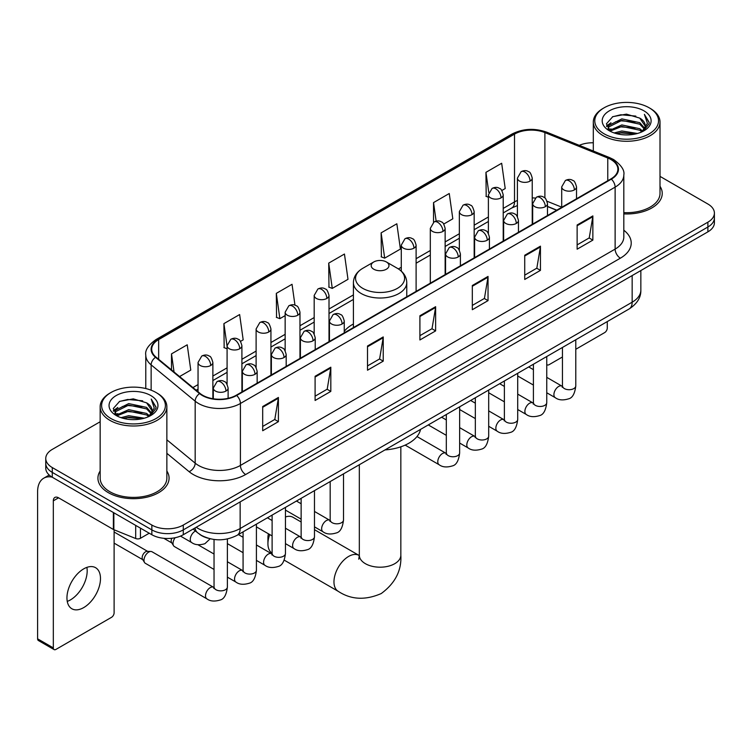 <?xml version="1.0" encoding="UTF-8"?>
<svg xmlns="http://www.w3.org/2000/svg" width="752" height="752" viewBox="0 0 752 752"><rect width="100%" height="100%" fill="white"/><g stroke="black" fill="none" stroke-linecap="round" stroke-linejoin="round"><path stroke-width="1.13" d="M353.402 323.99A39.283 22.682 0 0 0 344.256 331.331M556.63 210.259L547.494 206.565M208.323 538.282A22.231 12.84 180 0 1 199.346 534.08M100.157 421.759L52.273 449.405A22.231 12.84 0 0 0 45.759 458.485L45.759 468.167A22.231 12.84 0 0 0 52.273 477.238L151.848 534.728A22.231 12.84 0 0 0 183.291 534.728L707.886 231.851A22.231 12.84 0 0 0 714.4 222.78L714.4 217.939A22.231 12.84 0 0 1 707.886 227.01A22.231 12.84 0 0 0 714.4 217.939L714.4 213.098A22.231 12.84 0 0 0 707.886 204.018L660.012 176.372M45.759 458.485A22.231 12.84 0 0 0 52.273 467.556L151.848 525.046A22.231 12.84 0 0 0 183.291 525.046L183.291 529.887L707.886 227.01L183.291 529.887A22.231 12.84 0 0 1 151.848 529.887A22.231 12.84 0 0 0 183.291 529.887L183.291 534.728M52.273 467.556L52.273 472.397L151.848 529.887L52.273 472.397A22.231 12.84 0 0 1 45.759 463.326A22.231 12.84 0 0 0 52.273 472.397L52.273 477.238M100.157 470.996A35.579 20.539 0 0 0 97.929 478.15A35.579 20.539 0 0 0 108.354 492.673A35.579 20.539 0 0 0 147.119 497.119A35.579 20.539 0 0 0 169.078 478.15A35.579 20.539 0 0 0 166.859 470.996A35.579 20.539 0 0 1 169.078 478.15A35.579 20.539 0 0 1 147.119 497.119A35.579 20.539 0 0 1 108.354 492.673A35.579 20.539 0 0 1 97.929 478.15A35.579 20.539 0 0 1 100.157 470.996M610.934 159.537A23.716 13.696 180 0 1 617.881 169.219A23.716 13.696 180 0 1 610.934 178.901L236.222 395.242A23.716 13.696 180 0 1 200.023 393.418L155.993 357.106A23.716 13.696 180 0 1 151.707 349.257A23.716 13.696 180 0 1 158.653 339.575L514.509 134.119A23.716 13.696 180 0 1 544.89 132.587L607.766 158.005A23.716 13.696 180 0 1 610.934 159.537M611.357 159.302A24.308 14.034 0 0 0 608.105 157.723L545.228 132.305A24.308 14.034 0 0 0 514.095 133.875L158.23 339.331A24.308 14.034 0 0 0 155.514 357.303L199.543 393.606A24.308 14.034 0 0 0 236.645 395.486L611.357 179.145A24.308 14.034 0 0 0 611.357 159.302M262.692 406.531L262.692 430.736L278.409 421.656L278.409 397.451L262.692 406.531M262.692 426.44L274.8 419.447L278.343 398.259A5.931 3.422 -120 0 0 278.409 397.451M274.696 419.513L278.409 421.656M315.097 376.273L315.097 400.478L330.814 391.397L330.814 367.192L315.097 376.273M315.097 396.182L327.205 389.188L330.758 368.001A5.931 3.422 -120 0 0 330.814 367.192M327.101 389.254L330.814 391.397M367.502 346.014L367.502 370.219L383.229 361.148L383.229 336.934L367.502 346.014M367.502 365.923L379.61 358.939L383.163 337.742A5.931 3.422 -120 0 0 383.229 336.934M379.506 358.995L383.229 361.148M577.132 224.989L577.132 249.194L592.858 240.114L592.858 215.909L577.132 224.989M577.132 244.898L589.239 237.905L592.792 216.717A5.931 3.422 -120 0 0 592.858 215.909M589.136 237.97L592.858 240.114M524.727 255.248L524.727 279.453L540.444 270.372L540.444 246.167L524.727 255.248M524.727 275.157L536.834 268.163L540.387 246.966A5.931 3.422 -120 0 0 540.444 246.167M536.731 268.229L540.444 270.372M472.322 285.497L472.322 309.711L488.039 300.631L488.039 276.426L472.322 285.497M472.322 305.415L484.429 298.422L487.973 277.225A5.931 3.422 -120 0 0 488.039 276.426M484.316 298.478L488.039 300.631M419.907 315.755L419.907 339.96L435.634 330.889L435.634 306.684L419.907 315.755M419.907 335.665L432.024 328.68L435.568 307.483A5.931 3.422 -120 0 0 435.634 306.684M431.911 328.737L435.634 330.889M623.812 213.906A35.579 20.539 0 0 0 662.23 193.433A35.579 20.539 0 0 0 660.012 186.28A35.579 20.539 0 0 1 662.23 193.433A35.579 20.539 0 0 1 623.812 213.906M183.291 525.046L707.886 222.169A22.231 12.84 0 0 0 714.4 213.098M593.309 142.777A22.231 12.84 0 0 0 579.256 145.343M240.508 341.38L243.178 339.838L239.634 314.552L223.908 323.623L224.162 347.687M179.578 376.555L190.773 370.097L187.22 344.801L171.503 353.882L171.503 369.89M381.132 232.857L384.676 258.143L400.402 249.072L396.849 223.776L381.132 232.857L381.386 256.911M443.746 224.049L452.807 218.813L449.254 193.518L433.537 202.598L433.537 222.263M501.81 190.519L505.212 188.555L501.669 163.259L485.942 172.34L486.196 196.404M294.972 305.18L292.039 284.294L276.313 293.365L276.567 317.429M328.718 263.115L332.271 288.401L347.997 279.321L344.444 254.035L328.718 263.115L328.972 287.17M332.271 288.401L328.718 287.076M384.676 258.143L381.132 256.817M433.537 202.598L436.141 221.135M488.386 197.221L485.942 196.3M485.942 172.34L488.772 192.484M276.313 293.365L279.866 318.66L285.149 315.605M279.866 318.66L276.313 317.335M227.085 348.778L223.908 347.593M223.908 323.623L227.085 346.249M171.503 353.882L174.041 371.986M546.751 364.363A3.704 2.143 120 0 0 547.24 364.87A3.704 2.143 120 0 0 549.092 364.682L562.44 356.984M575.788 349.276L604.646 332.61A3.704 2.143 120 0 0 607.268 328.079L607.268 321.593M604.119 133.818A31.866 18.396 0 0 0 649.192 133.818A31.866 18.396 0 0 0 649.192 107.799L650.236 108.41A33.351 19.251 0 0 1 660.012 122.021A33.351 19.251 0 0 1 639.416 139.816A33.351 19.251 0 0 1 603.076 135.633A33.351 19.251 0 0 1 593.309 122.021A33.351 19.251 0 0 1 603.076 108.41L604.119 107.799A31.866 18.396 0 0 0 604.119 133.818M623.812 212.619A33.351 19.251 0 0 0 660.012 193.433L660.012 122.021M614.168 132.954L621.857 130.98L637.452 133.48M616.377 133.621L621.857 132.493L635.177 134.044L620.823 132.907L616.527 133.668M609.374 130.481L621.857 124.935L639.755 128.705L642.64 131.092M610.145 131.111L621.857 126.439L639.755 130.218L641.841 131.816M608.349 129.447L608.763 125.434L621.857 118.882L639.755 122.661L644.661 128.216M608.18 128.714L608.763 126.947L621.857 120.395L639.755 124.174L644.304 128.94M641.653 131.967A18.527 10.697 0 0 0 645.188 125.678A18.527 10.697 0 0 0 639.755 118.12L645.178 126.045M643.947 110.826A24.459 14.119 0 0 0 609.411 110.798A24.459 14.119 0 0 0 609.252 130.735A24.459 14.119 0 0 0 609.364 130.792A24.459 14.119 0 0 0 644.06 130.735A24.459 14.119 0 0 0 643.947 110.826M639.755 118.12L626.444 114.144L612.767 116.663L606.422 123.826L610.624 131.468M643.167 131.224L649.079 123.732L649.192 122.388L644.389 114.351L647.416 123.356L641.841 131.882M650.236 108.41L649.192 107.799A31.866 18.396 0 0 0 604.119 107.799M644.389 114.351L649.192 122.689M612.448 116.823L620.823 114.755L635.835 116.099M606.667 126.552L609.402 124.409M615.418 121.852L620.823 120.799L635.299 121.993M615.418 127.906L620.823 126.853L635.299 128.047M606.507 125.96L610.991 122.773M608.894 130.03L610.991 128.827M269.733 534.55A20.755 11.985 120 0 0 267.928 543.715L267.928 537.671A13.339 7.699 -60 0 1 268.445 533.807M267.928 543.715A20.755 11.985 120 0 0 272.111 553.143M373.791 269.225A8.892 5.132 0 0 0 386.368 269.225A8.892 5.132 0 0 0 386.368 261.959L397.413 268.332A24.515 14.147 0 0 1 397.413 288.345A24.515 14.147 0 0 1 362.746 288.345A24.515 14.147 0 0 1 362.746 268.332C356.711 271.923 353.6 276.68 353.402 282.62A26.677 15.407 0 0 0 361.214 293.515A26.677 15.407 0 0 0 390.288 296.852A26.677 15.407 0 0 0 406.766 282.62C406.569 276.68 403.448 271.923 397.413 268.332L386.368 261.959A8.892 5.132 0 0 0 373.791 261.959A8.892 5.132 0 0 0 373.791 269.225M384.977 449.922A40.768 23.538 0 0 0 420.547 429.392M301.138 521.982L292.979 517.273A20.755 11.985 120 0 0 285.45 516.981M214.038 569.443L174.398 546.563A6.674 3.854 -60 0 1 173.571 545.736A6.674 3.854 -60 0 1 173.016 543.508A6.674 3.854 -60 0 1 175.15 537.718M173.571 545.736L171.578 542.54A4.813 2.782 -60 0 1 171.183 540.932A4.813 2.782 -60 0 1 171.832 538.253M143.989 560.268A6.674 3.854 -60 0 1 148.699 552.1A6.674 3.854 -60 0 1 150.908 551.46A6.674 3.854 -60 0 1 152.036 551.771L213.568 587.293A6.674 3.854 -60 0 0 210.522 587.462A6.674 3.854 -60 0 0 210.231 587.622A6.674 3.854 -60 0 0 205.869 593.497A6.674 3.854 -60 0 0 206.894 598.846L145.371 563.323A6.674 3.854 -60 0 1 144.534 562.496A6.674 3.854 -60 0 1 143.989 560.268M144.534 562.496L142.551 559.309A4.813 2.782 -60 0 1 142.156 557.693A4.813 2.782 -60 0 1 145.559 551.799A4.813 2.782 -60 0 1 147.148 551.329L150.908 551.46M86.884 567.384A23.716 13.696 -60 0 1 70.415 599.908A23.716 13.696 -60 0 1 67.248 601.393M83.716 607.588A23.716 13.696 120 0 0 99.208 586.692A23.716 13.696 120 0 0 95.579 567.685A23.716 13.696 120 0 0 83.716 568.86A23.716 13.696 120 0 0 68.225 589.756A23.716 13.696 120 0 0 71.863 608.763A23.716 13.696 120 0 0 83.716 607.588M140.445 528.148L140.445 538.282L149.225 533.215M52.02 477.097A29.648 17.117 -120 0 0 43.738 478.197A29.648 17.117 -120 0 0 37.6 491.761L37.6 638.815L53.326 647.895L53.326 500.841A7.407 4.277 60 0 1 54.858 497.448A7.407 4.277 60 0 1 58.562 497.815L113.364 529.455L113.364 512.507M53.326 647.895A3.704 2.143 120 0 0 54.088 649.587L38.371 640.507A3.704 2.143 -60 0 1 37.6 638.815M54.088 649.587A3.704 2.143 120 0 0 55.939 649.408L111.493 617.336A3.704 2.143 120 0 0 114.116 612.795L114.116 529.793M140.445 538.282A3.704 2.143 180 0 1 135.698 538.526L113.853 529.69A3.704 2.143 180 0 1 113.364 529.455M110.967 418.544A31.866 18.396 0 0 0 156.04 418.544A31.866 18.396 0 0 0 156.04 392.516L157.093 393.127A33.351 19.251 0 0 1 166.859 406.738A33.351 19.251 0 0 1 146.264 424.532A33.351 19.251 0 0 1 109.924 420.359A33.351 19.251 0 0 1 100.157 406.738A33.351 19.251 0 0 1 109.924 393.127L110.967 392.516A31.866 18.396 0 0 0 110.967 418.544M100.157 406.738L100.157 478.15A33.351 19.251 0 0 0 109.924 491.761A33.351 19.251 0 0 0 146.264 495.935A33.351 19.251 0 0 0 166.859 478.15L166.859 406.738M121.016 417.67L128.714 415.706L144.299 418.197M123.225 418.338L128.714 417.21L142.025 418.77M116.222 415.198L128.714 409.652L146.602 413.431L149.488 415.818M116.992 415.828L128.714 411.165L146.602 414.944L148.689 416.533M115.197 414.173L115.611 410.15L128.714 403.598L146.602 407.377L151.509 412.933M115.037 413.431L115.611 411.664L128.714 405.112L146.602 408.891L151.152 413.656M148.501 416.683A18.527 10.697 0 0 0 152.036 410.404A18.527 10.697 0 0 0 146.602 402.837L152.026 410.771M150.795 395.543A24.459 14.119 0 0 0 116.269 395.514A24.459 14.119 0 0 0 116.109 415.452A24.459 14.119 0 0 0 116.212 415.518A24.459 14.119 0 0 0 150.908 415.452A24.459 14.119 0 0 0 150.795 395.543M146.602 402.837L133.292 398.861L119.615 401.38L113.27 408.543L117.481 416.185M150.015 415.95L155.927 408.449L156.04 407.105L151.237 399.068L154.263 408.073L148.689 416.599M157.093 393.127L156.04 392.516A31.866 18.396 0 0 0 110.967 392.516M151.237 399.068L156.04 407.405M119.295 401.54L127.671 399.472L142.683 400.816M113.514 411.278L116.25 409.126M122.266 406.569L127.671 405.525L142.147 406.71M122.266 412.622L127.671 411.57L142.147 412.763M123.375 418.385L127.671 417.623L142.006 418.77M113.355 410.677L117.838 407.49M115.742 414.747L117.838 413.544M196.234 527.255A29.648 17.117 0 0 0 198.227 528.524A29.648 17.117 0 0 0 240.151 528.524L632.159 302.201A29.648 17.117 0 0 0 640.845 290.103C641.061 297.454 637.141 303.752 629.086 308.987L237.087 535.311A14.824 8.554 60 0 0 240.151 528.524L240.151 501.904M632.159 275.58L632.159 302.201A14.824 8.554 60 0 1 629.086 308.987M195.031 527.951A14.824 9.917 129.5 0 0 197.616 532.773L193.114 529.06M707.886 231.851L707.886 222.169M151.848 534.728L151.848 525.046M623.812 230.215A37.055 21.394 180 0 1 620.372 258.18L245.66 474.512A7.407 4.277 60 0 1 240.414 465.441L615.127 249.1A29.648 17.117 0 0 0 623.812 237.002L623.812 175.028A29.648 17.117 180 0 1 615.127 187.135A7.407 4.277 -120 0 0 611.357 179.145M245.66 474.512A37.055 21.394 180 0 1 193.245 474.512A37.055 21.394 180 0 1 189.1 471.664L166.859 453.324M199.543 393.606A7.407 4.954 129.5 0 0 195.172 401.183L195.172 463.157A29.648 17.117 0 0 0 198.49 465.441A29.648 17.117 0 0 0 240.414 465.441L240.414 403.476A29.648 17.117 180 0 1 195.172 401.183L151.143 364.88A29.648 17.117 180 0 1 145.775 355.066L145.775 388.549M623.812 175.028C624.799 170.403 621.396 165.233 613.594 159.537L609.693 157.647A7.407 3.469 112 0 0 608.105 157.723M609.693 157.647L546.817 132.22C534.54 127.878 522.884 128.507 511.858 134.119A7.407 4.277 60 0 1 514.095 133.875M158.23 339.331A7.407 4.277 -120 0 0 155.993 339.566C148.304 345.102 144.892 350.263 145.775 355.066M155.514 357.303A7.407 4.954 129.5 0 0 151.143 364.88L151.143 390.203M546.817 132.22A7.407 3.469 112 0 0 545.228 132.305M236.645 395.486A7.407 4.277 60 0 1 240.414 403.476L615.127 187.135L615.127 249.1A7.407 4.277 60 0 0 620.372 258.18M166.859 439.807L195.172 463.157A7.407 4.954 -50.5 0 1 189.1 471.664M158.653 339.575L158.653 359.306M607.766 158.005L607.766 180.734M544.89 132.587L544.89 198.011M561.706 207.157L547.089 201.254M535.198 198.077A23.716 13.696 0 0 0 532.237 197.898M517.414 200.474A23.716 13.696 0 0 0 514.509 201.893L503.21 208.426M514.509 134.119L514.509 201.893A13.339 7.699 60 0 1 511.745 208.003L503.21 212.938M488.386 216.98L474.174 225.186M459.35 233.74L445.137 241.947M430.313 250.51L416.11 258.707M401.286 267.27L398.4 268.934M353.402 294.916L329.009 308.997M314.186 317.56L299.973 325.757M285.149 334.32L270.936 342.527M256.112 351.081L241.909 359.287M227.085 367.841L212.872 376.047M198.049 384.601L192.926 387.562M547.541 206.424A13.339 6.251 -68 0 1 547.494 206.405L556.79 210.165M419.907 316.526L435.568 307.483M472.322 286.268L487.973 277.225M524.727 256.009L540.387 246.966M577.132 225.75L592.792 216.717M367.502 346.785L383.163 337.742M315.097 377.043L330.758 368.001M262.692 407.293L278.343 398.259M400.835 446.82L400.835 555.211A20.755 11.985 180 0 1 394.753 563.69A20.755 11.985 180 0 1 365.406 563.69A20.755 11.985 180 0 1 359.324 555.211L358.77 559.197M400.835 555.211C401.728 570.448 395.204 583.232 381.245 593.544C365.34 600.472 351.015 599.739 338.259 591.345A20.755 11.985 -60 0 1 335.082 574.716A20.755 11.985 -60 0 1 348.637 556.424A20.755 11.985 -60 0 1 359.014 555.399L359.324 555.578M574.359 189.918A7.407 4.277 0 0 0 576.521 186.891C575.346 182.604 574.18 180.508 573.005 180.583C570.862 179.079 568.324 179.042 565.41 180.471A7.407 4.277 60 0 1 569.114 180.837A7.407 4.277 -120 0 1 574.359 189.918A7.407 4.277 0 0 1 563.868 189.918A7.407 4.277 0 0 1 561.706 186.891L565.41 180.471M546.751 392.76L555.296 397.695A6.674 3.854 -60 0 1 554.271 392.347A6.674 3.854 -60 0 1 558.633 386.472A6.674 3.854 -60 0 1 558.924 386.312A6.674 3.854 -60 0 1 561.97 386.143L546.751 377.354M562.825 386.81L562.233 387.308L562.44 385.87A6.674 3.854 -0 0 0 564.395 388.587A6.674 3.854 -0 0 0 573.522 388.756A6.674 3.854 -0 0 0 575.788 385.87C574.866 393.616 572.469 397.94 568.587 398.842C563.013 400.543 558.586 400.158 555.296 397.695M545.322 206.678A7.407 4.277 0 0 0 547.494 203.651C546.319 199.374 545.144 197.268 543.978 197.353C541.825 195.84 539.297 195.802 536.373 197.24A7.407 4.277 60 0 1 540.077 197.607A7.407 4.277 -120 0 1 545.322 206.678A7.407 4.277 0 0 1 534.841 206.678A7.407 4.277 0 0 1 532.67 203.651L536.373 197.24M517.714 409.52L526.259 414.455A6.674 3.854 -60 0 1 525.244 409.107A6.674 3.854 -60 0 1 529.596 403.232A6.674 3.854 -60 0 1 529.897 403.072A6.674 3.854 -60 0 1 532.933 402.903L517.714 394.114M533.788 403.58L533.196 404.068L533.412 402.63A6.674 3.854 -0 0 0 535.368 405.347A6.674 3.854 -0 0 0 544.495 405.516A6.674 3.854 -0 0 0 546.751 402.63C545.839 410.376 543.433 414.7 539.551 415.612C533.976 417.304 529.549 416.918 526.259 414.455M516.286 223.447A7.407 4.277 0 0 0 518.457 220.421C517.282 216.134 516.107 214.029 514.941 214.113C512.798 212.6 510.26 212.562 507.337 214A7.407 4.277 60 0 1 511.05 214.367A7.407 4.277 -120 0 1 516.286 223.447A7.407 4.277 0 0 1 505.805 223.447A7.407 4.277 0 0 1 503.633 220.421L507.337 214M488.687 426.281L497.232 431.216A6.674 3.854 -60 0 1 496.207 425.876A6.674 3.854 -60 0 1 500.569 419.992A6.674 3.854 -60 0 1 500.86 419.832A6.674 3.854 -60 0 1 503.896 419.663L488.687 410.883M504.761 420.34L504.16 420.829L504.376 419.39A6.674 3.854 -0 0 0 506.331 422.116A6.674 3.854 -0 0 0 515.458 422.276A6.674 3.854 -0 0 0 517.714 419.39C516.803 427.136 514.406 431.46 510.523 432.372C504.949 434.064 500.512 433.678 497.232 431.216M487.249 240.208A7.407 4.277 0 0 0 489.42 237.181C488.245 232.894 487.08 230.789 485.905 230.873C483.762 229.36 481.224 229.322 478.31 230.761A7.407 4.277 60 0 1 482.013 231.127A7.407 4.277 -120 0 1 487.249 240.208A7.407 4.277 0 0 1 476.768 240.208A7.407 4.277 0 0 1 474.597 237.181L478.31 230.761M459.651 443.05L468.195 447.985A6.674 3.854 -60 0 1 467.171 442.637A6.674 3.854 -60 0 1 471.532 436.762A6.674 3.854 -60 0 1 471.824 436.602A6.674 3.854 -60 0 1 474.869 436.423L459.651 427.644M475.725 437.1L475.132 437.589L475.339 436.151A6.674 3.854 -0 0 0 477.294 438.877A6.674 3.854 -0 0 0 486.422 439.046A6.674 3.854 -0 0 0 488.687 436.151C487.766 443.896 485.369 448.23 481.487 449.132C475.913 450.824 471.485 450.448 468.195 447.985M458.222 256.968A7.407 4.277 0 0 0 460.393 253.941C459.218 249.655 458.043 247.558 456.878 247.634C454.725 246.12 452.196 246.083 449.273 247.521A7.407 4.277 60 0 1 452.977 247.887A7.407 4.277 -120 0 1 458.222 256.968A7.407 4.277 0 0 1 447.741 256.968A7.407 4.277 0 0 1 445.569 253.941L449.273 247.521M405.159 445.109L439.159 464.745A6.674 3.854 -60 0 1 438.143 459.397A6.674 3.854 -60 0 1 442.496 453.522A6.674 3.854 -60 0 1 442.796 453.362A6.674 3.854 -60 0 1 445.833 453.193L416.993 436.545M446.688 453.86L446.096 454.358L446.312 452.911A6.674 3.854 -0 0 0 448.267 455.637A6.674 3.854 -0 0 0 457.395 455.806A6.674 3.854 -0 0 0 459.651 452.911C458.739 460.656 456.332 464.99 452.45 465.892C446.876 467.594 442.449 467.208 439.159 464.745M342.085 324.018A7.407 4.277 0 0 0 344.256 320.991C343.081 316.705 341.906 314.609 340.741 314.684C338.588 313.17 336.059 313.133 333.136 314.571A7.407 4.277 60 0 1 336.849 314.938A7.407 4.277 -120 0 1 342.085 324.018A7.407 4.277 0 0 1 331.604 324.018A7.407 4.277 0 0 1 329.432 320.991L333.136 314.571M314.477 526.861L323.031 531.796A6.674 3.854 -60 0 1 322.006 526.447A6.674 3.854 -60 0 1 326.368 520.572A6.674 3.854 -60 0 1 326.659 520.412A6.674 3.854 -60 0 1 329.696 520.243L314.477 511.454M330.56 520.91L329.959 521.409L330.175 519.961A6.674 3.854 -0 0 0 332.13 522.687A6.674 3.854 -0 0 0 341.258 522.856A6.674 3.854 -0 0 0 343.514 519.961C342.602 527.707 340.205 532.04 336.323 532.942C330.748 534.644 326.312 534.258 323.031 531.796M313.048 340.778A7.407 4.277 0 0 0 315.22 337.751C314.045 333.465 312.879 331.369 311.704 331.444C309.561 329.94 307.023 329.902 304.109 331.331A7.407 4.277 60 0 1 307.812 331.707A7.407 4.277 -120 0 1 313.048 340.778A7.407 4.277 0 0 1 302.567 340.778A7.407 4.277 0 0 1 300.396 337.751L304.109 331.331M285.45 543.621L293.994 548.556A6.674 3.854 -60 0 1 292.97 543.207A6.674 3.854 -60 0 1 297.331 537.332A6.674 3.854 -60 0 1 297.623 537.172A6.674 3.854 -60 0 1 300.668 537.003L285.45 528.214M301.524 537.671L300.932 538.169L301.138 536.731A6.674 3.854 -0 0 0 303.094 539.447A6.674 3.854 -0 0 0 312.221 539.616A6.674 3.854 -0 0 0 314.477 536.731C313.565 544.476 311.168 548.8 307.286 549.703C301.712 551.404 297.284 551.019 293.994 548.556M284.021 357.538A7.407 4.277 0 0 0 286.192 354.521C285.017 350.235 283.842 348.129 282.667 348.214C280.524 346.7 277.996 346.663 275.072 348.101A7.407 4.277 60 0 1 278.776 348.467A7.407 4.277 -120 0 1 284.021 357.538A7.407 4.277 0 0 1 273.54 357.538A7.407 4.277 0 0 1 271.369 354.521L275.072 348.101M256.413 560.381L264.958 565.316A6.674 3.854 -60 0 1 263.943 559.977A6.674 3.854 -60 0 1 268.295 554.092A6.674 3.854 -60 0 1 268.596 553.933A6.674 3.854 -60 0 1 271.632 553.763L256.413 544.974M272.487 554.44L271.895 554.929L272.111 553.491A6.674 3.854 -0 0 0 274.057 556.217A6.674 3.854 -0 0 0 283.184 556.377A6.674 3.854 -0 0 0 285.45 553.491C284.538 561.236 282.132 565.56 278.249 566.472C272.675 568.164 268.248 567.779 264.958 565.316M254.984 374.308A7.407 4.277 0 0 0 257.156 371.281C255.981 366.995 254.806 364.889 253.64 364.974C251.488 363.46 248.959 363.423 246.036 364.861A7.407 4.277 60 0 1 249.749 365.228A7.407 4.277 -120 0 1 254.984 374.308A7.407 4.277 0 0 1 244.503 374.308A7.407 4.277 0 0 1 242.332 371.281L246.036 364.861M227.377 577.141L235.931 582.076A6.674 3.854 -60 0 1 234.906 576.737A6.674 3.854 -60 0 1 239.258 570.853A6.674 3.854 -60 0 1 239.559 570.693A6.674 3.854 -60 0 1 242.595 570.524L227.377 561.744M243.46 571.2L242.858 571.689L243.075 570.251A6.674 3.854 -0 0 0 245.03 572.977A6.674 3.854 -0 0 0 254.157 573.137A6.674 3.854 -0 0 0 256.413 570.251C255.501 577.997 253.104 582.321 249.222 583.232C243.648 584.924 239.211 584.539 235.931 582.076M225.948 391.068A7.407 4.277 0 0 0 228.119 388.041C226.944 383.755 225.779 381.649 224.604 381.734C222.46 380.221 219.922 380.183 217.008 381.621A7.407 4.277 60 0 1 220.712 381.988A7.407 4.277 -120 0 1 225.948 391.068A7.407 4.277 0 0 1 215.467 391.068A7.407 4.277 0 0 1 213.295 388.041L217.008 381.621M214.423 587.961L213.822 588.459L214.038 587.011A6.674 3.854 -0 0 0 215.993 589.737A6.674 3.854 -0 0 0 225.121 589.906A6.674 3.854 -0 0 0 227.377 587.011C226.465 594.757 224.068 599.09 220.186 599.993C214.611 601.685 210.184 601.309 206.894 598.846M530.066 181.11A7.407 4.277 0 0 0 532.237 178.092C531.062 173.806 529.897 171.7 528.722 171.785C526.579 170.272 524.041 170.234 521.127 171.672A7.407 4.277 60 0 1 524.83 172.039A7.407 4.277 -120 0 1 530.066 181.11A7.407 4.277 0 0 1 519.585 181.11A7.407 4.277 0 0 1 517.414 178.092L521.127 171.672M501.039 197.879A7.407 4.277 0 0 0 503.21 194.853C502.035 190.566 500.86 188.461 499.695 188.545C497.542 187.032 495.013 186.994 492.09 188.432A7.407 4.277 60 0 1 495.794 188.799A7.407 4.277 -120 0 1 501.039 197.879A7.407 4.277 0 0 1 490.558 197.879A7.407 4.277 0 0 1 488.386 194.853L492.09 188.432M472.002 214.64A7.407 4.277 0 0 0 474.174 211.613C472.999 207.326 471.824 205.23 470.658 205.305C468.505 203.792 465.977 203.754 463.053 205.193A7.407 4.277 60 0 1 466.766 205.559A7.407 4.277 -120 0 1 472.002 214.64A7.407 4.277 0 0 1 461.521 214.64A7.407 4.277 0 0 1 459.35 211.613L463.053 205.193M442.966 231.4A7.407 4.277 0 0 0 445.137 228.373C443.962 224.087 442.796 221.99 441.621 222.066C439.478 220.562 436.94 220.524 434.026 221.953A7.407 4.277 60 0 1 437.73 222.319A7.407 4.277 -120 0 1 442.966 231.4A7.407 4.277 0 0 1 432.485 231.4A7.407 4.277 0 0 1 430.313 228.373L434.026 221.953M413.938 248.16A7.407 4.277 0 0 0 416.11 245.133C414.935 240.856 413.76 238.751 412.585 238.835C410.442 237.322 407.913 237.284 404.99 238.722A7.407 4.277 60 0 1 408.693 239.089A7.407 4.277 -120 0 1 413.938 248.16A7.407 4.277 0 0 1 403.457 248.16A7.407 4.277 0 0 1 401.286 245.133L404.99 238.722M326.838 298.45A7.407 4.277 0 0 0 329.009 295.423C327.834 291.137 326.659 289.041 325.484 289.116C323.341 287.602 320.813 287.565 317.889 289.003A7.407 4.277 60 0 1 321.593 289.37A7.407 4.277 -120 0 1 326.838 298.45A7.407 4.277 0 0 1 316.357 298.45A7.407 4.277 0 0 1 314.186 295.423L317.889 289.003M297.801 315.21A7.407 4.277 0 0 0 299.973 312.183C298.798 307.906 297.623 305.801 296.457 305.885C294.305 304.372 291.776 304.334 288.853 305.773A7.407 4.277 60 0 1 292.556 306.139A7.407 4.277 -120 0 1 297.801 315.21A7.407 4.277 0 0 1 287.32 315.21A7.407 4.277 0 0 1 285.149 312.183L288.853 305.773M268.765 331.98A7.407 4.277 0 0 0 270.936 328.953C269.761 324.667 268.596 322.561 267.421 322.646C265.277 321.132 262.739 321.095 259.825 322.533A7.407 4.277 60 0 1 263.529 322.899A7.407 4.277 -120 0 1 268.765 331.98A7.407 4.277 0 0 1 258.284 331.98A7.407 4.277 0 0 1 256.112 328.953L259.825 322.533M239.738 348.74A7.407 4.277 0 0 0 241.909 345.713C240.734 341.427 239.559 339.321 238.384 339.406C236.241 337.892 233.712 337.855 230.789 339.293A7.407 4.277 60 0 1 234.492 339.66A7.407 4.277 -120 0 1 239.738 348.74A7.407 4.277 0 0 1 229.257 348.74A7.407 4.277 0 0 1 227.085 345.713L230.789 339.293M210.701 365.5A7.407 4.277 0 0 0 212.872 362.473C211.697 358.187 210.522 356.091 209.357 356.166C207.204 354.653 204.676 354.615 201.752 356.053A7.407 4.277 60 0 1 205.456 356.42A7.407 4.277 -120 0 1 210.701 365.5A7.407 4.277 0 0 1 200.22 365.5A7.407 4.277 0 0 1 198.049 362.473L201.752 356.053M210.156 538.77L204.939 543.687C199.355 545.379 194.928 544.993 191.647 542.53A6.674 3.854 -60 0 1 190.265 539.485A6.674 3.854 -60 0 1 195.276 531.147A6.674 3.854 -60 0 1 195.52 531.034M53.326 500.841L58.562 497.815M113.853 512.798L113.853 529.69M135.698 538.526L135.698 525.404M237.087 535.311C225.158 541.308 213.23 541.308 201.301 535.311L197.616 532.773M640.845 290.103L640.845 270.56M511.858 134.119L155.993 339.566M517.414 205.559L511.745 208.003M488.386 221.492L474.174 229.698M459.35 238.252L445.137 246.459M430.313 255.022L416.11 263.219M353.402 299.428L329.009 313.509M314.186 322.072L299.973 330.269M285.149 338.832L270.936 347.039M256.112 355.593L241.909 363.799M227.085 372.353L212.872 380.559M198.049 389.113L196.15 390.213M547.24 364.87L546.751 364.588M608.124 129.194L608.124 127.962M593.309 151.02L593.309 122.021M338.259 591.345L284.181 560.118M406.766 296.786L406.766 282.62M353.402 327.59L353.402 282.62M373.791 261.959L362.746 268.332M359.014 555.399L314.477 529.69M359.324 464.736L359.324 555.211M575.788 339.763L575.788 385.87M576.521 198.772L576.521 186.891M533.412 385.062L517.714 376M562.44 347.471L562.44 385.87M561.706 207.326L561.706 186.891M533.412 369.655L528.712 366.938M546.751 356.523L546.751 402.63M547.494 215.533L547.494 203.651M504.376 401.822L488.687 392.76M533.412 364.231L533.412 402.63M532.67 224.087L532.67 203.651M504.376 386.415L499.676 383.708M517.714 373.293L517.714 419.39M518.457 232.293L518.457 220.421M475.339 418.582L459.651 409.52M504.376 380.991L504.376 419.39M503.633 240.856L503.633 220.421M475.339 403.175L470.649 400.468M488.687 390.053L488.687 436.151M489.42 249.062L489.42 237.181M446.312 435.342L428.273 424.927M475.339 397.752L475.339 436.151M474.597 257.616L474.597 237.181M446.312 419.936L441.612 417.228M459.651 406.813L459.651 452.911M460.393 265.823L460.393 253.941M446.312 414.521L446.312 452.911M445.569 274.377L445.569 253.941M343.514 473.863L343.514 519.961M344.256 332.873L344.256 320.991M301.138 519.153L285.45 510.1M330.175 481.562L330.175 519.961M329.432 341.427L329.432 320.991M301.138 503.755L296.448 501.039M314.477 490.624L314.477 536.731M315.22 349.633L315.22 337.751M272.111 535.922L256.413 526.861M301.138 498.332L301.138 536.731M300.396 358.187L300.396 337.751M272.111 520.516L267.411 517.799M285.45 507.393L285.45 553.491M286.192 366.393L286.192 354.521M243.075 552.682L227.377 543.621M272.111 515.092L272.111 553.491M271.369 374.957L271.369 354.521M243.075 537.276L238.375 534.569M256.413 524.153L256.413 570.251M257.156 383.153L257.156 371.281M163.804 538.3L171.823 542.925M243.075 531.852L243.075 570.251M242.332 391.717L242.332 371.281M214.038 554.036L197.945 544.749M227.377 538.958L227.377 587.011M228.119 398.306L228.119 388.041M114.116 543.141L142.786 559.695M214.038 539.475L214.038 587.011M213.295 398.786L213.295 388.041M114.116 532.012L147.608 551.348M532.237 224.34L532.237 178.092M517.414 216.632L517.414 178.092M503.21 241.101L503.21 194.853M488.386 233.393L488.386 194.853M474.174 257.861L474.174 211.613M459.35 250.153L459.35 211.613M445.137 274.621L445.137 228.373M430.313 283.184L430.313 228.373M416.11 291.391L416.11 245.133M401.286 271.124L401.286 245.133M329.009 341.671L329.009 295.423M314.186 333.973L314.186 295.423M299.973 358.441L299.973 312.183M285.149 350.733L285.149 312.183M270.936 375.201L270.936 328.953M256.112 367.493L256.112 328.953M241.909 391.961L241.909 345.713M227.085 384.253L227.085 345.713M212.872 398.71L212.872 362.473M191.647 542.53L180.489 536.101M198.049 391.783L198.049 362.473M43.738 478.197L49.209 475.029M114.981 413.91L114.981 412.679"/></g></svg>
